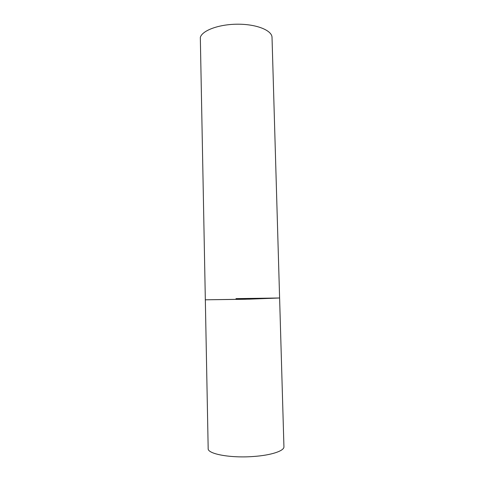 <?xml version="1.0" encoding="UTF-8"?>
<svg xmlns="http://www.w3.org/2000/svg" width="484" height="484" viewBox="0 0 484 484"><rect width="100%" height="100%" fill="white"/><g stroke="black" fill="none" stroke-linecap="round" stroke-linejoin="round"><path stroke-width="0.73" d="M235.974 298.634L279.607 297.987L249.629 299.142L205.228 299.808L244.916 299.263L279.607 297.987L283.933 446.72C284.411 450.816 271.427 455.25 253.616 456.479C230.529 458.306 207.364 453.938 208.174 448.571L200.322 37.407C202.203 30.401 219.282 24.121 238.11 24.2C256.943 24.2 272.068 30.492 272.026 37.443L279.607 297.987"/></g></svg>
